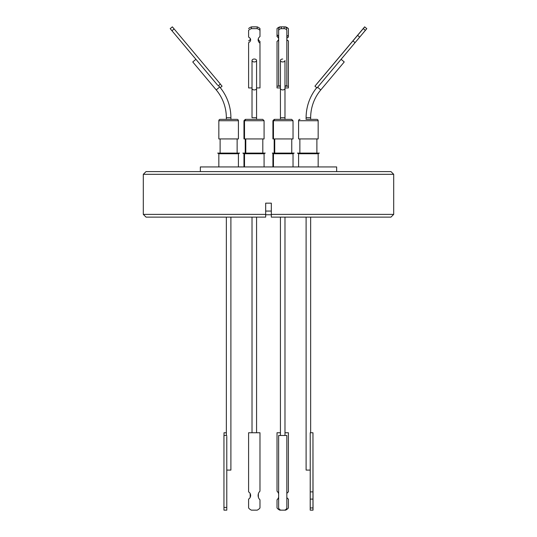 <?xml version="1.0" encoding="UTF-8"?>
<svg xmlns="http://www.w3.org/2000/svg" width="537" height="537" viewBox="0 0 537 537"><rect width="100%" height="100%" fill="white"/><g stroke="black" fill="none" stroke-linecap="round" stroke-linejoin="round"><path stroke-width="0.81" d="M393.695 174.324L390.963 171.592L146.037 171.592L143.305 174.324L143.305 214.384L265.681 214.384L265.681 203.154L271.319 203.154L271.319 217.116L271.319 214.384L393.695 214.384L393.695 174.324L143.305 174.324M393.695 214.384L390.963 217.116L271.319 217.116L271.319 214.753L265.681 214.753L265.681 217.116L146.037 217.116L143.305 214.384M265.681 217.116L265.681 214.384L265.681 217.116M265.681 211.061L271.319 211.061M336.652 171.592L336.652 166.947L200.348 166.947L200.348 171.592M308.379 153.743L298.592 153.743L297.451 153.092L319.307 153.092L318.166 153.743L308.379 153.743M298.592 138.935L298.592 120.731L298.592 138.935L318.166 138.935L318.166 120.731A1.363 1.363 0 0 0 316.803 119.362L306.016 119.362M298.592 120.731A1.363 1.363 0 0 1 299.955 119.362A1.363 1.363 0 0 0 298.592 120.731L318.166 120.731A1.363 1.363 0 0 0 316.803 119.362L310.748 119.362M317.615 87.269L320.777 89.921L344.244 61.95L320.777 89.921A43.249 43.249 0 0 0 310.655 117.724L310.655 119.362M316.729 87.679A47.8 47.8 0 0 0 306.103 117.724L306.103 119.362M365.039 30.75L341.102 59.312L344.244 61.95M306.103 217.116L306.103 470.09L310.232 470.09L310.211 510.15L310.655 510.15M310.655 217.116L310.655 432.755M244.51 138.935L244.51 120.731L243.966 120.731L243.966 138.935L264.083 138.935L264.083 120.731L262.721 119.362L245.872 119.362L244.51 120.731L264.083 120.731M226.345 119.362L226.345 117.724A43.249 43.249 0 0 0 216.223 89.921L192.756 61.95L216.223 89.921A43.249 43.249 0 0 1 226.345 117.724L226.345 119.362L230.984 119.362L230.897 117.724A47.8 47.8 0 0 0 219.714 86.994L218.525 85.578M218.834 138.935L218.834 120.731L238.408 120.731L238.408 138.935L218.834 138.935L218.834 120.731A1.363 1.363 0 0 1 220.197 119.362L237.045 119.362A1.363 1.363 0 0 1 238.408 120.731A1.363 1.363 0 0 0 237.045 119.362L230.984 119.362M273.454 138.935L273.454 120.731L272.917 120.731L272.917 138.935L293.034 138.935L293.034 120.731L291.665 119.362L274.823 119.362L273.454 120.731L293.034 120.731M245.241 153.092L245.241 138.935M274.729 153.092L274.729 138.935M291.759 153.092L291.759 138.935M264.083 166.947L264.083 153.743L243.966 153.743L242.831 153.092L244.51 153.743L244.51 166.947M243.966 166.947L243.966 153.743M238.408 153.743L218.834 153.743L217.693 153.092L239.549 153.092L238.408 153.743L238.408 166.947M293.034 166.947L293.034 153.743L273.454 153.743L272.319 153.092L273.454 153.743L273.454 166.947M293.034 153.743L294.169 153.092L272.319 153.092M218.834 120.731A1.363 1.363 0 0 1 220.197 119.362L226.252 119.362M251.927 119.362L254.296 119.362M274.192 153.092L274.192 138.935M245.785 153.092L245.785 138.935M262.808 153.092L262.808 138.935M272.917 166.947L272.917 153.743M264.083 153.743L265.224 153.092L243.368 153.092M226.345 435.487L226.345 217.116L226.345 432.755L224.01 432.755L224.01 435.487M254.296 59.023A2.276 1.463 0 0 0 252.021 60.486A2.276 1.463 0 0 0 254.296 61.95A2.276 1.463 0 0 0 256.572 60.486A2.276 1.463 0 0 0 254.296 59.023M230.897 217.116L230.897 470.09L226.775 470.09L226.782 510.15L226.782 436.4M192.756 61.95L195.911 59.305L170.195 28.662L217.606 85.161M282.704 59.023A2.276 1.463 0 0 0 280.428 60.486A2.276 1.463 0 0 0 282.704 61.95A2.276 1.463 0 0 0 284.979 60.486L284.979 119.362M314.95 86.189L317.045 87.94L366.805 28.669L364.683 26.89L314.937 86.168L352.957 40.893L355.051 42.651M352.957 40.893L357.602 35.361L359.689 37.12M357.602 35.361L363.287 28.589L365.375 30.347M363.287 28.589L316.689 84.081M316.655 84.054L364.643 26.857M365.059 30.763L366.805 28.669M258.364 39.429L258.364 38.577M256.129 26.89A2.732 2.094 0.2 0 0 255.632 26.857L252.9 26.85A2.732 2.094 0.2 0 0 252.33 26.897M250.161 38.396L250.161 39.604L250.168 38.402M218.19 85.853L220.358 84.041L174.122 28.938L171.954 30.75M174.122 28.938L172.357 26.85L170.195 28.662M280.428 85.866L278.643 85.866L278.643 30.763A2.732 2.094 -0.2 0 1 281.375 28.669L284.107 28.662A2.732 2.094 -0.2 0 1 286.839 30.75L286.839 85.853L284.979 85.86M286.832 28.931L286.832 28.938A2.732 2.094 -0.2 0 1 286.832 28.938A2.732 2.094 -0.2 0 0 284.1 26.85L281.368 26.857A2.732 2.094 -0.2 0 0 278.636 28.951L278.643 85.866M278.636 39.429A5.927 4.538 -179.8 0 1 277.025 41.423L277.018 87.927L280.428 87.934L280.428 88.457A2.276 1.463 0 0 0 282.704 89.921A2.276 1.463 0 0 0 284.979 88.457L284.979 117.724L280.428 117.724L280.428 119.362L280.428 88.457L280.428 117.724M284.979 87.94L288.396 87.94L288.403 40.893A4.215 3.229 -179.8 0 1 286.839 39.604M277.025 86.168L280.428 86.175M284.979 86.182L288.403 86.189M286.839 36.644A4.215 3.229 -179.8 0 1 288.403 35.361L288.396 37.12A4.215 3.229 -179.8 0 0 286.839 38.396M288.403 35.361L288.403 28.589A7.176 5.498 0.2 0 0 285.59 26.897L284.67 26.897M280.871 26.89L279.837 26.89A7.176 5.498 0.2 0 0 277.025 28.575L277.018 36.563A5.927 4.538 -179.8 0 1 278.636 38.577M277.025 28.575L277.018 36.563M277.025 34.804A5.927 4.538 -179.8 0 1 278.636 36.805M277.025 41.423L277.018 87.927M220.311 84.081L222.063 86.168L220.271 87.679M258.223 39.006A5.927 4.538 179.8 0 0 259.975 41.423L259.982 87.927L256.572 87.934M252.021 60.486L252.021 117.724L256.572 117.724L256.572 88.457A2.276 1.463 0 0 1 254.296 89.921A2.276 1.463 0 0 1 252.021 88.457L252.021 87.94L248.604 87.94L248.604 42.651A4.215 3.229 179.8 0 0 250.638 39.872A4.215 3.229 179.8 0 0 248.604 37.12L248.604 30.347A7.176 5.498 -0.2 0 1 251.417 28.649L257.163 28.642A7.176 5.498 -0.2 0 1 259.982 30.327L259.982 36.563A5.927 4.538 179.8 0 0 258.116 39.886A5.927 4.538 179.8 0 0 259.982 43.175M248.604 42.651L248.604 87.94M248.597 40.893A4.215 3.229 179.8 0 0 250.477 38.993M248.604 30.347L248.604 37.12M248.597 28.589A7.176 5.498 -0.2 0 1 251.41 26.897L251.417 28.649M251.41 26.897L257.163 26.89L257.163 28.642M257.163 26.89A7.176 5.498 -0.2 0 1 259.975 28.575L259.982 30.327M312.964 491.885L312.984 510.15L310.238 510.15L310.232 432.755L312.964 432.755L312.964 491.885L310.232 491.885M313.037 510.15L312.964 432.755M312.964 499.101L310.232 499.101M312.964 507.948L310.232 507.948M281.375 510.15L279.837 510.15A7.176 7.176 90 0 1 277.018 507.948L277.018 499.806A5.927 5.927 -90 0 0 278.636 497.188M285.59 510.15A7.176 7.176 90 0 0 288.403 507.948L288.396 499.101A4.215 4.215 -90 0 1 286.839 497.423A4.215 4.215 -90 0 0 288.396 499.101L288.396 507.948A7.176 7.176 90 0 1 285.583 510.15L284.013 510.15M284.979 432.755L288.396 432.755L288.396 491.885A4.215 4.215 -90 0 0 286.839 493.55M278.636 493.798A5.927 5.927 -90 0 0 277.018 491.174L277.018 432.755L280.428 432.755M288.403 432.755L288.396 491.885A4.215 4.215 -90 0 0 286.839 493.563M257.163 510.15L257.163 510.15A7.176 7.176 -90 0 0 259.982 507.948L259.982 499.806A5.927 5.927 90 0 1 259.982 491.174L259.982 432.755L248.597 432.755L248.597 491.885A4.215 4.215 90 0 1 248.597 499.101L248.597 507.948A7.176 7.176 -90 0 0 251.41 510.15L257.163 510.15A7.176 7.176 -90 0 0 259.975 507.948L259.982 499.806A5.927 5.927 90 0 1 259.975 491.174L259.982 432.755M258.364 497.188L258.364 493.798L258.357 497.161M250.161 497.423L250.161 493.563M226.775 435.487L223.949 435.487L223.949 507.418L226.775 507.418M223.949 507.418L223.956 510.15L226.782 510.15M286.832 435.487L278.636 435.487L278.636 507.418A2.732 2.732 -90 0 0 281.368 510.15L284.107 510.15A2.732 2.732 -90 0 0 286.839 507.418L286.839 435.487L286.839 507.418A2.732 2.732 -90 0 1 284.1 510.15M306.103 117.724L310.655 117.724M226.345 117.724L230.897 117.724M216.223 89.921L219.714 86.994M278.636 28.951L278.643 30.763M281.368 26.857L281.375 28.669M284.1 26.85L284.107 28.662M298.592 153.743L298.592 166.947L298.592 153.743L297.451 153.092M318.166 166.947L318.166 153.743M299.868 153.092L299.868 138.935M316.89 153.092L316.89 138.935M243.966 120.731L245.335 119.362M237.132 153.092L237.132 138.935M220.11 153.092L220.11 138.935L220.11 153.092M218.834 153.743L218.834 166.947L218.834 153.743L217.693 153.092M272.917 120.731L274.279 119.362M280.428 217.116L280.428 435.487L280.428 217.116M252.021 117.724L252.021 88.457M252.021 217.116L252.021 432.755L252.021 217.116M256.572 60.486L256.572 119.362M256.572 217.116L256.572 432.755M280.428 88.457L280.428 60.486M284.979 217.116L284.979 435.487"/></g></svg>
